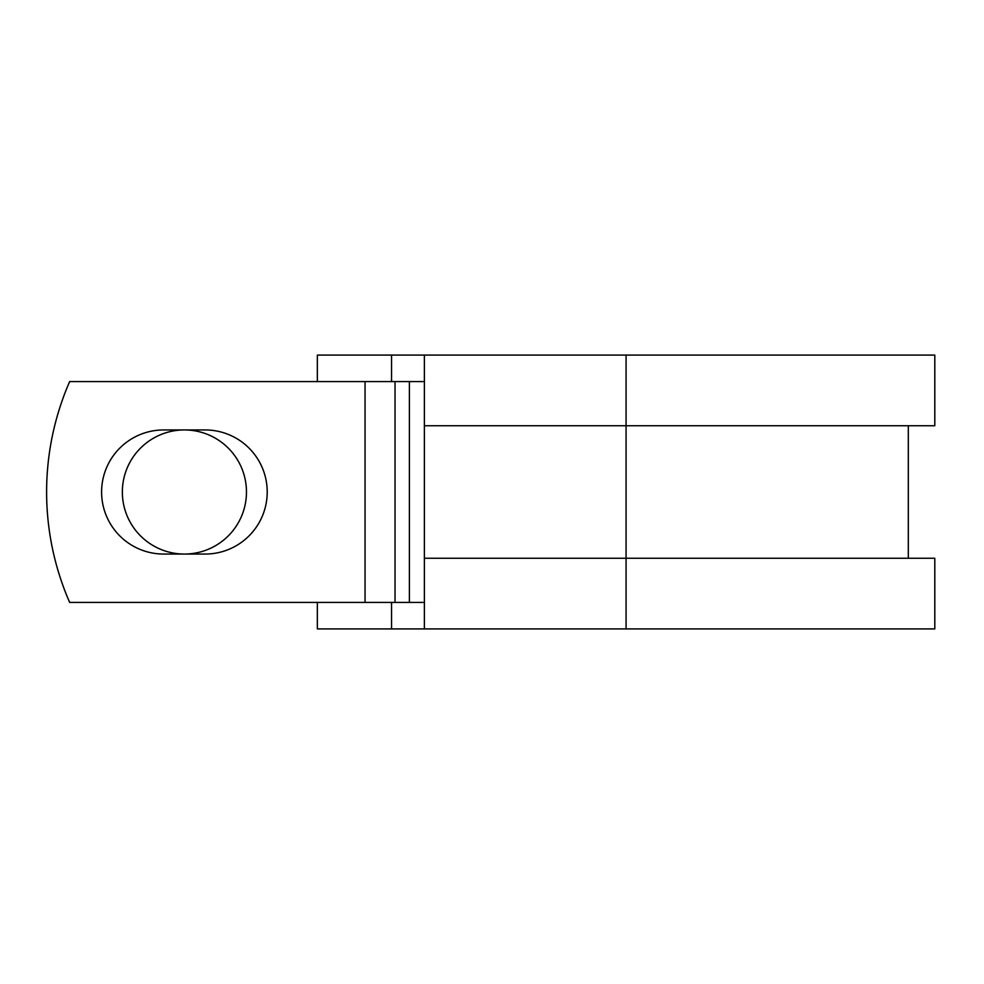 <?xml version="1.0" encoding="UTF-8"?>
<svg xmlns="http://www.w3.org/2000/svg" width="984" height="984" viewBox="0 0 984 984"><rect width="100%" height="100%" fill="white"/><g stroke="black" fill="none" stroke-linecap="round" stroke-linejoin="round"><path stroke-width="1.48" d="M101.598 492A62.053 62.053 0 0 0 163.651 554.053L205.164 554.053A62.053 62.053 0 0 0 267.217 492A62.053 62.053 0 0 0 205.164 429.947L163.651 429.947A62.053 62.053 0 0 0 101.598 492M122.348 492A62.053 62.053 0 0 1 184.402 429.947A62.053 62.053 0 0 1 246.467 492A62.053 62.053 0 0 1 184.402 554.053A62.053 62.053 0 0 1 122.348 492M365.052 381.583L69.655 381.583A276.037 276.037 0 0 0 69.655 602.417L365.052 602.417L365.052 381.583L424.387 381.583M424.387 602.417L365.052 602.417M391.546 602.417L391.546 628.911L317.352 628.911L317.352 602.417M626.07 628.911L424.387 628.911L424.387 558.248L934.8 558.248L934.8 628.911L626.07 628.911L626.07 355.089L391.546 355.089L391.546 381.583M317.352 381.583L317.352 355.089L391.546 355.089M424.387 628.911L391.546 628.911M424.387 558.248L424.387 425.752L934.8 425.752L934.8 355.089L626.07 355.089M424.387 425.752L424.387 355.089M409.393 602.417L409.393 381.583M395.027 602.417L395.027 381.583M908.306 558.248L908.306 425.752"/></g></svg>
